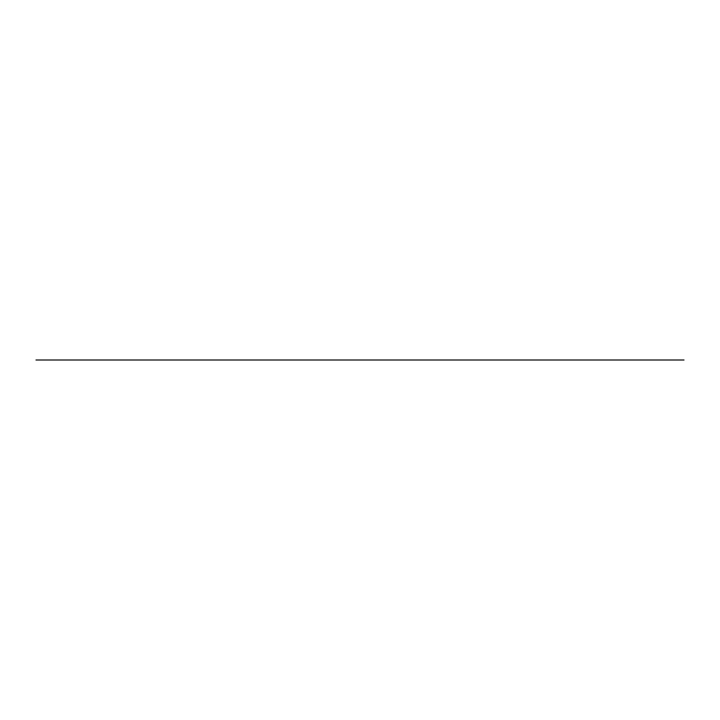 <?xml version="1.0" encoding="UTF-8"?>
<svg xmlns="http://www.w3.org/2000/svg" width="720" height="720" viewBox="0 0 720 720"><rect width="100%" height="100%" fill="white"/><g stroke="black" fill="none" stroke-linecap="round" stroke-linejoin="round"><path stroke-width="1.08" d="M684 360L36 360L684 360"/></g></svg>
